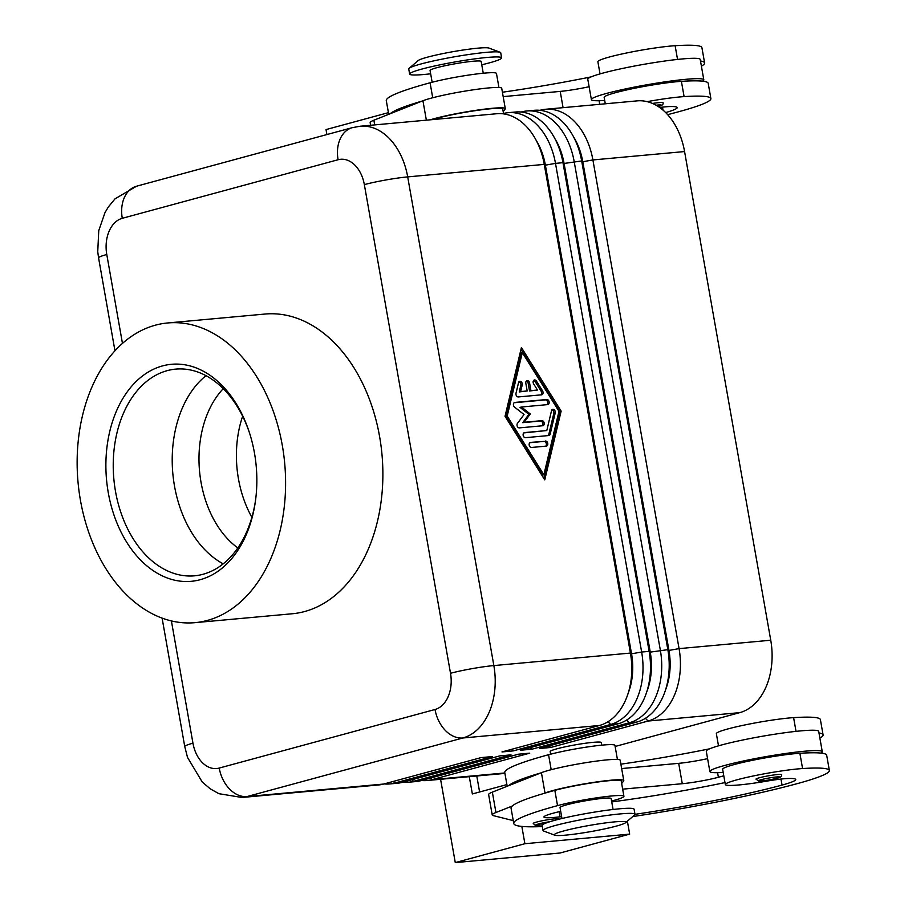 <?xml version="1.0" encoding="UTF-8"?>
<svg xmlns="http://www.w3.org/2000/svg" width="908" height="908" viewBox="0 0 908 908"><rect width="100%" height="100%" fill="white"/><g stroke="black" fill="none" stroke-linecap="round" stroke-linejoin="round"><path stroke-width="1.36" d="M237.828 547.933A93.399 64.411 84.8 0 1 201.031 482.273A93.399 64.411 84.8 0 1 223.243 388.681M542.416 824.839L535.266 825.315L533.234 823.454A12.973 1.124 -10 0 1 536.651 822.058A12.973 1.124 -10 0 1 550.589 819.334A12.973 1.124 -10 0 1 558.783 818.959L558.806 819.254M723.188 772.402A57.079 4.96 -10 0 1 709.863 771.55A57.079 4.96 -10 0 1 743.232 761.029A57.079 4.96 -10 0 1 804.363 751.245A57.079 4.96 -10 0 1 822.285 751.722A57.079 4.96 -10 0 1 821.002 753.095A122.728 10.68 170 0 0 799.88 753.277A44.106 3.836 170 0 0 751.302 760.552A44.106 3.836 170 0 0 722.643 769.292L725.333 784.569A44.106 3.836 170 0 0 734.958 785.261A44.106 3.836 170 0 0 767.305 781.05A25.946 2.259 -10 0 1 788.28 778.485A51.881 4.517 -10 0 1 795.726 779.495A51.881 4.517 -10 0 1 782.038 785.08A145.28 12.644 -10 0 1 634.998 814.328A46.694 4.063 -10 0 1 634.613 814.964L625.555 822.727A36.32 3.155 -10 0 1 616.282 826.11A36.32 3.155 -10 0 1 579.724 833.396A36.32 3.155 -10 0 1 554.777 835.201A36.32 3.155 -10 0 1 563.891 830.911A36.32 3.155 -10 0 1 605.318 822.943A36.32 3.155 -10 0 1 625.555 822.727M709.863 771.55L706.276 751.188A57.079 4.96 -10 0 1 739.645 740.667A57.079 4.96 -10 0 1 800.777 730.883A57.079 4.96 -10 0 1 818.698 731.36L822.285 751.722M632.728 816.576A166.039 14.449 170 0 0 797.008 783.706A122.728 10.68 170 0 0 829.367 770.495A122.728 10.68 170 0 0 802.57 768.543A44.106 3.836 170 0 0 753.992 775.829A44.106 3.836 170 0 0 725.333 784.569M611.583 801.038A38.919 3.382 170 0 0 623.921 796.305A38.919 3.382 170 0 0 588.645 799.097A38.919 3.382 170 0 0 557.535 805.634A166.039 14.449 170 0 0 513.758 823.499A166.039 14.449 170 0 0 542.326 826.564M623.921 796.305L621.231 781.028A38.919 3.382 170 0 0 585.955 783.831A38.919 3.382 170 0 0 554.845 790.357A166.039 14.449 170 0 0 544.278 793.331A166.039 14.449 170 0 0 512.226 806.043A166.039 14.449 170 0 0 511.068 808.234L513.758 823.499M507.186 786.26L504.78 772.595A166.039 14.449 -10 0 1 548.557 754.73A38.919 3.382 -10 0 1 579.667 748.192A38.919 3.382 -10 0 1 614.943 745.4L617.417 759.428M613.07 809.482L611.141 798.552A25.946 2.259 170 0 0 603.003 798.336A25.946 2.259 170 0 0 566.887 804.772A25.946 2.259 170 0 0 560.043 807.564L561.973 818.494M631.117 679.604L631.4 677.357A55.002 37.932 -95.2 0 0 630.799 653.919L630.424 653.068L493.85 665.575L407.692 176.89A62.266 42.937 -95.2 0 0 387.841 137.017A62.266 42.937 -95.2 0 0 360.249 126.223L496.824 113.727A62.266 42.937 84.8 0 1 524.415 124.521A62.266 42.937 84.8 0 1 541.486 153.077A62.266 42.937 84.8 0 1 544.267 164.393L630.424 653.068A62.266 42.937 84.8 0 1 631.117 679.604A62.266 42.937 84.8 0 1 625.816 699.591A62.266 42.937 84.8 0 1 599.428 725.492L501.976 751.938L513.202 750.916L610.653 724.459A62.266 42.937 -95.2 0 0 637.041 698.558A62.266 42.937 -95.2 0 0 641.65 652.046L555.492 163.372A62.266 42.937 -95.2 0 0 535.641 123.488A62.266 42.937 -95.2 0 0 508.049 112.694L515.528 112.013A62.266 42.937 84.8 0 1 543.12 122.807A62.266 42.937 84.8 0 1 560.191 151.364A62.266 42.937 84.8 0 1 562.971 162.68L649.141 651.365A62.266 42.937 84.8 0 1 649.822 677.89A62.266 42.937 84.8 0 1 644.521 697.877A62.266 42.937 84.8 0 1 618.144 723.778L520.681 750.224L531.906 749.202L629.369 722.757A62.266 42.937 -95.2 0 0 655.746 696.845A62.266 42.937 -95.2 0 0 660.366 650.332L574.197 161.658A62.266 42.937 -95.2 0 0 554.345 121.785A62.266 42.937 -95.2 0 0 526.754 110.98L534.233 110.299A62.266 42.937 84.8 0 1 561.825 121.093A62.266 42.937 84.8 0 1 578.895 149.65A62.266 42.937 84.8 0 1 581.676 160.966L667.845 649.651A62.266 42.937 84.8 0 1 668.526 676.176A62.266 42.937 84.8 0 1 663.226 696.164A62.266 42.937 84.8 0 1 636.849 722.064L539.397 748.51L550.623 747.488L648.074 721.043A62.266 42.937 -95.2 0 0 674.451 695.131A62.266 42.937 -95.2 0 0 679.07 648.618L592.901 159.944A62.266 42.937 -95.2 0 0 573.062 120.072A62.266 42.937 -95.2 0 0 545.458 109.278A62.266 42.937 -95.2 0 0 540.362 110.197L539.885 110.322M668.526 676.176L668.821 673.929A55.002 37.932 -95.2 0 0 668.209 650.491L582.051 161.817A55.002 37.932 -95.2 0 0 579.588 151.818L578.895 149.65M645.406 718.307L648.074 721.043L739.748 712.644A62.266 42.937 -95.2 0 0 766.125 686.743A62.266 42.937 -95.2 0 0 770.744 640.231L679.07 648.618L668.958 650.423A55.002 37.932 84.8 0 1 665.575 689.83M573.515 136.768A55.002 37.932 84.8 0 1 582.788 161.749L592.901 159.944L684.575 151.557A62.266 42.937 -95.2 0 0 664.735 111.673A62.266 42.937 -95.2 0 0 637.132 100.879L545.458 109.278M649.822 677.89L650.105 675.643A55.002 37.932 -95.2 0 0 649.504 652.205L563.335 163.519A55.002 37.932 -95.2 0 0 560.883 153.531L560.191 151.364M554.799 138.481A55.002 37.932 84.8 0 1 564.084 163.451L650.253 652.137A55.002 37.932 84.8 0 1 646.859 691.544M536.095 140.195A55.002 37.932 84.8 0 1 545.379 165.165L631.548 653.851A55.002 37.932 84.8 0 1 628.154 693.258M421.528 780.494A62.266 42.937 -95.2 0 0 427.18 780.517A62.266 42.937 -95.2 0 0 432.276 779.597L529.739 753.152L518.513 754.185L421.051 780.63A62.266 42.937 84.8 0 1 415.955 781.55L408.475 782.231A62.266 42.937 -95.2 0 0 413.571 781.311L511.022 754.866L499.797 755.887L402.346 782.344A62.266 42.937 84.8 0 1 397.25 783.264L389.759 783.945A62.266 42.937 -95.2 0 0 394.855 783.025L492.318 756.58L481.092 757.601L383.63 784.047A62.266 42.937 84.8 0 1 378.534 784.966L241.959 797.474A62.266 42.937 -95.2 0 0 247.055 796.554L462.853 737.988A62.266 42.937 -95.2 0 0 489.242 712.088A62.266 42.937 -95.2 0 0 493.85 665.575A31.133 2.713 -10 0 0 471.865 668.685A31.133 2.713 -10 0 0 450.516 673.293A31.133 21.474 84.8 0 1 435.023 709.5A31.133 22.382 74.8 0 0 445.408 730.497A31.133 22.382 74.8 0 0 462.853 737.988L599.428 725.492M430.664 73.798A46.694 4.063 -10 0 1 409.644 74.081L408.748 68.985A46.694 4.063 -10 0 1 409.133 68.316A46.694 4.063 -10 0 1 421.051 63.957A46.694 4.063 -10 0 1 468.051 54.605A46.694 4.063 -10 0 1 500.126 52.278A46.694 4.063 -10 0 1 500.717 52.766L501.613 57.862A46.694 4.063 -10 0 1 489.299 62.89A46.694 4.063 -10 0 1 481.762 64.797M409.133 68.316L418.191 60.564A36.32 3.155 -10 0 1 427.464 57.17A36.32 3.155 -10 0 1 464.022 49.883A36.32 3.155 -10 0 1 488.958 48.079L500.126 52.278M409.644 74.081A46.694 4.063 -10 0 1 421.948 69.053A46.694 4.063 -10 0 1 472.126 59.236A46.694 4.063 -10 0 1 501.613 57.862M554.777 835.201L543.608 831.013A46.694 4.063 -10 0 1 543.018 830.514A46.694 4.063 -10 0 1 555.333 825.486A46.694 4.063 -10 0 1 605.511 815.668A46.694 4.063 -10 0 1 634.998 814.294L634.102 809.21A46.694 4.063 -10 0 0 604.615 810.572A46.694 4.063 -10 0 0 554.436 820.401A46.694 4.063 -10 0 0 542.121 825.417L543.018 830.514M550.634 754.173L550.169 751.574A25.946 2.259 -10 0 1 557.013 748.782A25.946 2.259 -10 0 1 584.888 743.323A25.946 2.259 -10 0 1 601.266 742.562L601.732 745.162M432.151 82.242L430.074 70.472A25.946 2.259 -10 0 1 436.918 67.68A25.946 2.259 -10 0 1 464.794 62.232A25.946 2.259 -10 0 1 481.172 61.46L483.249 73.23M503.52 113.466L502.748 109.096A38.919 3.382 170 0 0 467.472 111.9A38.919 3.382 170 0 0 436.362 118.426A166.039 14.449 170 0 0 431.833 119.674M647.12 101.639A44.106 3.836 -10 0 1 684.099 96.611A122.728 10.68 -10 0 1 710.885 98.563A122.728 10.68 -10 0 1 678.526 111.775A166.039 14.449 -10 0 1 667.618 114.646M604.705 100.459A57.079 4.96 -10 0 1 591.392 99.608A57.079 4.96 -10 0 1 624.749 89.086A57.079 4.96 -10 0 1 685.88 79.314A57.079 4.96 -10 0 1 703.802 79.79A57.079 4.96 -10 0 1 702.52 81.164A122.728 10.68 170 0 0 681.397 81.345A44.106 3.836 170 0 0 632.819 88.621A44.106 3.836 170 0 0 604.16 97.36L605.295 103.796M498.935 87.497L496.46 73.469A38.919 3.382 170 0 0 461.185 76.261A38.919 3.382 170 0 0 430.074 82.787A166.039 14.449 170 0 0 386.297 100.663L388.715 114.329M591.392 99.608L587.794 79.257A57.079 4.96 -10 0 1 621.163 68.736A57.079 4.96 -10 0 1 682.294 58.952A57.079 4.96 -10 0 1 700.216 59.429L703.802 79.79M759.417 777.759A12.973 1.124 -10 0 1 773.355 775.035A12.973 1.124 -10 0 1 781.538 774.649C781.992 776.374 780.528 777.554 777.169 778.19C769.984 779.949 763.866 780.914 758.816 781.084L755.989 779.155A12.973 1.124 -10 0 1 759.417 777.759M242.64 416.227A93.399 64.411 -95.2 0 0 238.452 478.845A93.399 64.411 -95.2 0 0 251.891 517.322M80.426 500.195A150.467 103.762 84.8 0 1 167.651 322.964A150.467 103.762 84.8 0 1 282.309 445.419A150.467 103.762 84.8 0 1 195.084 622.65A150.467 103.762 84.8 0 1 80.426 500.195M167.651 322.964L264.932 314.054A150.467 103.762 84.8 0 1 379.589 436.51A150.467 103.762 84.8 0 1 292.365 613.751L195.084 622.65M254.456 452.967A108.96 75.137 84.8 0 1 255.659 499.4A108.96 75.137 84.8 0 1 184.165 581.472A108.96 75.137 84.8 0 1 108.268 492.647A108.96 75.137 84.8 0 1 155.677 368.273A108.96 75.137 84.8 0 1 249.587 433.173A108.96 75.137 84.8 0 1 254.456 452.967M255.761 498.583A103.773 71.562 84.8 0 1 194.562 575.808A103.773 71.562 84.8 0 1 115.498 491.353A103.773 71.562 84.8 0 1 175.653 369.125A103.773 71.562 84.8 0 1 249.836 433.956M223.209 563.845A103.773 71.562 84.8 0 1 174.484 485.962A103.773 71.562 84.8 0 1 205.991 375.685M560.043 853.009L455.271 862.6L524.892 843.714L629.664 834.123L560.043 853.009M388.42 112.649L326.029 129.583L326.903 134.554M440.584 779.291L455.271 862.6M506.891 784.58L472.353 793.955L469.3 776.669M479.606 791.992L476.779 775.977M627.371 821.161L629.664 834.123M521.839 826.416L524.892 843.714M370.612 125.281L370.146 122.648A51.881 4.517 -10 0 1 373.869 120.208L422.935 100.754A41.507 3.609 -10 0 1 468.335 90.573A41.507 3.609 -10 0 1 501.715 88.292L505.302 108.654A41.507 3.609 -10 0 1 505.177 109.017L503.191 111.616M513.247 820.616L493.316 815.634A51.881 4.517 -10 0 1 492.215 814.941A51.881 4.517 -10 0 1 495.938 812.501L512.226 806.043M503.18 96.623L560.213 91.402A25.946 2.259 170 0 0 589.11 86.714M430.279 119.811A41.507 3.609 -10 0 1 475.86 110.333A41.507 3.609 -10 0 1 505.302 108.654M422.209 101.038A166.039 14.449 170 0 0 390.156 113.75M701.396 66.148A122.728 10.68 170 0 0 704.608 62.936A122.728 10.68 170 0 0 700.488 61.006M704.608 62.936L701.907 47.659A122.728 10.68 170 0 0 675.121 45.706A44.106 3.836 170 0 0 626.531 52.993A44.106 3.836 170 0 0 597.884 61.733L600.029 73.9M591.074 76.896A145.28 12.644 -10 0 1 502.408 92.23M710.885 98.563L708.195 83.298A122.728 10.68 170 0 0 702.52 81.164M665.643 112.569A51.881 4.517 170 0 0 677.243 107.564A51.881 4.517 170 0 0 669.798 106.554A25.946 2.259 170 0 0 659.639 107.484M652.511 103.455A12.973 1.124 -10 0 1 663.067 102.718C663.476 104.499 662.023 105.68 658.686 106.259L658.062 106.418A10.896 0.953 -10 0 0 658.504 106.293A10.896 0.953 -10 0 0 656.087 105.226M508.049 112.694A62.266 42.937 -95.2 0 0 502.953 113.613L502.476 113.75M526.754 110.98A62.266 42.937 -95.2 0 0 521.657 111.9L521.181 112.036M561.144 411.131L544.755 479.878L505.041 416.273L521.419 347.514L561.144 411.131L559.748 411.506L520.965 349.41M384.107 783.922A62.266 42.937 -95.2 0 0 389.759 783.945M402.823 782.208A62.266 42.937 -95.2 0 0 408.475 782.231M739.748 712.644L615.136 746.467M511.635 749.316L513.202 750.916M98.597 257.917A31.133 2.713 -10 0 1 98.575 257.861L97.746 251.72L98.756 230.609L104.987 212.608L108.37 206.933L115.032 198.841L136.586 186.197L352.383 127.642A31.133 22.382 74.8 0 0 340.852 137.539A31.133 22.382 74.8 0 0 338.082 159.74A31.133 21.474 84.8 0 1 364.346 184.619A31.133 2.713 170 0 1 385.696 180.011A31.133 2.713 170 0 1 407.692 176.89L544.267 164.393L545.379 165.165L555.492 163.372L562.971 162.68L564.084 163.451L581.676 160.966L582.788 161.749L668.958 650.423L667.845 649.651L650.253 652.137L649.141 651.365L641.65 652.046L630.799 653.919L544.63 165.233A55.002 37.932 -95.2 0 0 542.167 155.245L541.486 153.077M530.351 747.602L531.906 749.202M549.056 745.888L550.623 747.488M684.575 151.557L770.744 640.231M541.599 394.821L518.298 396.944A2.599 1.861 -105.2 0 1 516.005 393.277L518.525 382.699A2.599 1.861 -105.2 0 1 519.694 381.326A2.599 1.861 -105.2 0 1 521.68 382.279A2.599 1.861 -105.2 0 1 522.214 384.947L520.647 391.564L527.185 390.962L525.834 383.324A2.599 1.861 -105.2 0 1 527.026 380.656A2.599 1.861 -105.2 0 1 529.58 382.983L530.919 390.622L537.457 390.02L533.643 383.902A2.599 1.861 -105.2 0 1 534.358 379.987A2.599 1.861 -105.2 0 1 536.435 381.065L542.541 390.849A2.599 1.861 -105.2 0 1 541.826 394.776A2.599 1.861 -105.2 0 1 541.599 394.821M540.964 394.878A2.599 1.861 74.8 0 0 541.145 391.234L535.039 381.439A2.599 1.861 74.8 0 0 533.711 380.361M537.457 390.02L529.534 390.996L528.184 383.369A2.599 1.861 74.8 0 0 526.379 381.042M530.919 390.622L529.534 390.996M527.185 390.962L519.251 391.938L520.829 385.332A2.599 1.861 74.8 0 0 519.047 381.712M520.647 391.564L519.251 391.938M545.697 446.169A2.599 1.861 74.8 0 0 546.219 443.218A2.599 1.861 74.8 0 0 544.04 441.401L529.863 442.695M545.436 441.016A2.599 1.861 -105.2 0 1 547.728 443.229A2.599 1.861 -105.2 0 1 546.559 446.066A2.599 1.861 -105.2 0 1 546.332 446.112L531.52 447.462A2.599 1.861 -105.2 0 1 529.228 445.249A2.599 1.861 -105.2 0 1 530.385 442.412A2.599 1.861 -105.2 0 1 530.612 442.378L544.04 441.401M543.858 474.782L558.987 411.324L522.316 352.61L520.931 352.996L505.801 416.443L542.473 475.156L543.858 474.782L507.197 416.068L505.801 416.443M522.316 352.61L507.197 416.068M543.813 478.368L559.748 411.506M548.148 435.602A2.599 1.861 74.8 0 0 548.784 434.501L553.823 413.344A2.599 1.861 74.8 0 0 552.041 409.724M550.169 434.115A2.599 1.861 -105.2 0 1 549.011 435.5A2.599 1.861 -105.2 0 1 548.773 435.545L525.482 437.667A2.599 1.861 -105.2 0 1 523.19 435.454A2.599 1.861 -105.2 0 1 524.359 432.628A2.599 1.861 -105.2 0 1 524.586 432.583L546.798 430.551L551.519 410.722A2.599 1.861 -105.2 0 1 552.688 409.338A2.599 1.861 -105.2 0 1 554.674 410.291A2.599 1.861 -105.2 0 1 555.208 412.97L550.169 434.115L548.784 434.501M546.798 430.551L523.825 432.9M542.11 425.807A2.599 1.861 74.8 0 0 542.632 422.856A2.599 1.861 74.8 0 0 540.453 421.04L522.713 422.663L528.887 414.332L520.023 407.386L521.419 407.011L530.283 413.957L524.109 422.277L541.849 420.654A2.599 1.861 -105.2 0 1 544.13 422.867A2.599 1.861 -105.2 0 1 542.973 425.704A2.599 1.861 -105.2 0 1 542.746 425.75L519.376 427.884A2.599 1.861 -105.2 0 1 517.288 426.306A2.599 1.861 -105.2 0 1 517.447 423.4L524.029 414.525L514.575 407.125A2.599 1.861 -105.2 0 1 513.406 404.491A2.599 1.861 -105.2 0 1 514.654 402.471A2.599 1.861 -105.2 0 1 514.881 402.437L546.809 399.509A2.599 1.861 -105.2 0 1 549.102 401.722A2.599 1.861 -105.2 0 1 547.933 404.559A2.599 1.861 -105.2 0 1 547.706 404.605L521.419 407.011M524.109 422.277L522.713 422.663M530.283 413.957L528.887 414.332M547.07 404.662A2.599 1.861 74.8 0 0 547.592 401.711A2.599 1.861 74.8 0 0 545.413 399.895L514.121 402.755M620.89 764.173A145.28 12.644 170 0 0 709.557 748.839M718.5 745.831L716.355 733.664A44.106 3.836 -10 0 1 745.014 724.925A44.106 3.836 -10 0 1 793.603 717.638A122.728 10.68 -10 0 1 820.389 719.59L823.079 734.867A122.728 10.68 170 0 0 818.971 732.949M540.691 772.969A166.039 14.449 170 0 0 508.628 785.681L541.418 772.685A41.507 3.609 -10 0 1 586.818 762.516A41.507 3.609 -10 0 1 620.187 760.223L623.785 780.585A41.507 3.609 -10 0 1 623.66 780.948L621.674 783.547M819.879 738.079A122.728 10.68 170 0 0 823.079 734.867M829.367 770.495L826.677 755.229A122.728 10.68 170 0 0 821.002 753.095M561.655 816.655A25.946 2.259 170 0 0 560.043 816.837A36.32 3.155 -10 0 1 543.937 817.018A36.32 3.155 -10 0 1 560.713 811.321M724.993 782.594A145.28 12.644 -10 0 1 611.742 801.923M622.661 789.154L682.283 783.706A25.946 2.259 170 0 0 718.387 777.271L723.79 775.807M544.278 793.331L545.004 793.047A41.507 3.609 -10 0 1 590.404 782.878A41.507 3.609 -10 0 1 623.785 780.585M492.215 814.941L488.629 794.579A51.881 4.517 -10 0 1 492.352 792.139L508.628 785.681M621.662 768.554L678.685 763.344A25.946 2.259 170 0 0 707.593 758.645M542.428 824.827A10.896 0.953 -10 0 1 535.992 825.304A10.896 0.953 -10 0 1 538.501 823.965A10.896 0.953 -10 0 1 549.828 821.729M799.88 753.277L802.57 768.543M548.557 754.73L551.19 769.689M636.849 722.064L629.369 722.757L626.702 720.021M618.144 723.778L610.653 724.459L607.985 721.735M136.586 186.197A31.133 22.382 74.8 0 0 125.054 196.105A31.133 22.382 74.8 0 0 122.285 218.306L338.082 159.74M435.023 709.5L219.225 768.066A31.133 22.382 74.8 0 0 229.599 789.063A31.133 22.382 74.8 0 0 247.055 796.554L383.63 784.047M684.099 96.611L681.397 81.345M432.719 97.758L430.074 82.787M761.267 779.666A10.896 0.953 -10 0 1 776.442 776.964A10.896 0.953 -10 0 1 776.987 778.224A10.896 0.953 -10 0 1 766.534 780.335A10.896 0.953 -10 0 1 758.759 781.005A10.896 0.953 -10 0 1 761.267 779.666M560.213 91.402L563.074 107.655M599.098 100.731L599.734 104.307M373.869 120.208L374.698 124.907M422.935 100.754L426.363 120.174M677.538 59.429L675.121 45.706M663.033 110.14L662.5 107.133M436.51 119.243L436.362 118.426M364.346 184.619L450.516 673.293M219.225 768.066A31.133 21.474 84.8 0 1 192.95 743.187A31.133 2.713 170 0 0 184.744 746.535A31.133 2.713 170 0 0 184.755 746.592M114.953 350.76L98.575 257.861A31.133 2.713 -10 0 1 106.781 254.512A31.133 21.474 84.8 0 1 122.285 218.306M192.95 743.187L171.396 620.913M122.455 343.394L106.781 254.512M393.3 781.425L394.855 783.025L402.346 782.344M421.051 780.63L413.571 781.311L412.005 779.711M504.848 772.958L432.276 779.597L430.721 778.008M542.541 390.849L541.145 391.234M536.435 381.065L535.039 381.439M529.58 382.983L528.184 383.369M522.214 384.947L520.829 385.332M555.208 412.97L553.823 413.344M541.849 420.654L540.453 421.04M546.809 399.509L545.413 399.895M793.603 717.638L796.021 731.36M554.845 790.357L557.535 805.634M559.135 811.684L560.043 816.837M780.982 779.064L782.038 785.08M545.004 793.047L541.418 772.685M495.938 812.501L492.352 792.139M718.387 777.271L717.581 772.674M682.283 783.706L678.685 763.344M352.383 127.642L360.249 126.223M162.101 618.098L184.744 746.535L187.525 757.442L202.223 781.992L210.247 788.836L218.93 793.694L241.959 797.474M427.18 780.517L504.927 773.4"/></g></svg>
